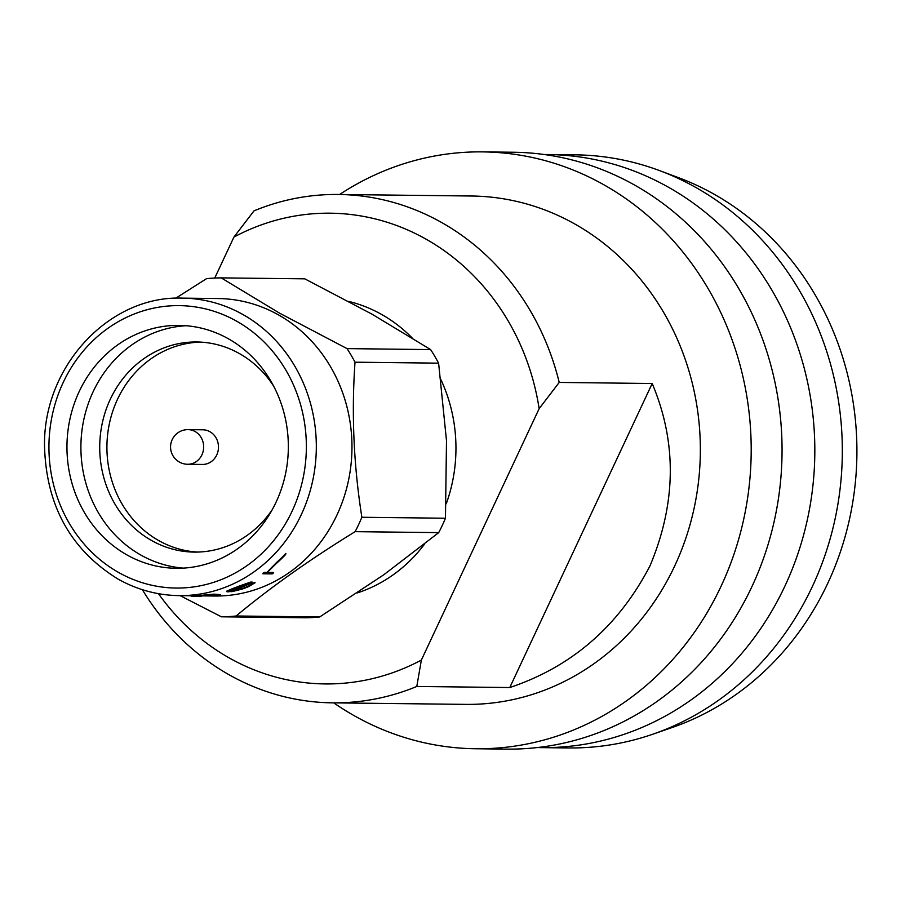 <?xml version="1.0" encoding="UTF-8"?>
<svg xmlns="http://www.w3.org/2000/svg" width="901" height="901" viewBox="0 0 901 901"><rect width="100%" height="100%" fill="white"/><g stroke="black" fill="none" stroke-linecap="round" stroke-linejoin="round"><path stroke-width="1.35" d="M209.91 431.703A17.322 15.79 -89.3 0 0 202.883 429.8L188.072 429.631A17.322 15.79 90.7 0 1 195.1 431.534A17.322 15.79 90.7 0 1 201.914 454.847A17.322 15.79 90.7 0 1 187.678 464.274L202.477 464.443A17.322 15.79 -89.3 0 0 218.008 451.277A17.322 15.79 -89.3 0 0 209.91 431.703M186.023 325.712A121.455 110.688 -89.3 0 0 83.388 421.645A121.455 110.688 -89.3 0 0 140.95 555.106A121.455 110.688 -89.3 0 0 183.218 568.114M273.667 386.18A105.068 95.765 -89.3 0 0 239.294 353.507A105.068 95.765 -89.3 0 0 196.7 341.975A105.068 95.765 -89.3 0 0 102.556 421.882A105.068 95.765 -89.3 0 0 151.672 540.566A105.068 95.765 -89.3 0 0 194.267 552.099A105.068 95.765 -89.3 0 0 272.237 509.696M228.291 338.72A121.455 110.688 -89.3 0 0 179.051 325.396A121.455 110.688 -89.3 0 0 70.233 417.749A121.455 110.688 -89.3 0 0 127.007 554.948A121.455 110.688 -89.3 0 0 176.247 568.283A121.455 110.688 -89.3 0 0 285.065 475.919A121.455 110.688 -89.3 0 0 228.291 338.72M357.269 592.937A150.636 137.29 -89.3 0 0 424.506 544.159M446.265 503.76A150.636 137.29 -89.3 0 0 440.983 379.772M412.005 337.785A150.636 137.29 -89.3 0 0 381.483 314.37A150.636 137.29 -89.3 0 0 348.698 301.407M201.576 595.876L214.663 596.023A148.755 135.578 -89.3 0 0 347.955 482.902A148.755 135.578 -89.3 0 0 278.42 314.866A148.755 135.578 -89.3 0 0 218.11 298.535L182.464 298.13C109.685 295.224 43.507 365.806 44.509 445.398C45.962 505.202 70.515 549.79 118.166 579.152C137.279 589.806 157.562 595.291 179.029 595.617A148.755 135.578 -89.3 0 0 312.309 482.485A148.755 135.578 -89.3 0 0 242.774 314.449A148.755 135.578 -89.3 0 0 182.464 298.13M221.409 616.802A169.467 154.454 -89.3 0 0 236.13 615.991L319.72 616.948A169.467 154.454 -89.3 0 1 305 617.771L221.409 616.802L180.121 595.64M319.72 616.948L383.691 574.838L438.708 532.626L355.129 531.658C309.753 559.566 270.086 587.677 236.13 615.991M355.129 531.658A169.467 154.454 -89.3 0 0 361.864 517.264L445.454 518.233L446.502 440.747L438.607 363.159A169.467 154.454 -89.3 0 0 430.622 349.588L372.181 314.269L304.786 278.837L221.207 277.88A169.467 154.454 -89.3 0 0 206.487 278.691L175.729 298.231M438.607 363.159L355.017 362.191C351.401 413.57 353.688 465.265 361.864 517.264M355.017 362.191A169.467 154.454 -89.3 0 0 347.043 348.619L430.622 349.588M221.207 277.88L279.648 313.199L347.043 348.619M213.717 594.559L205.282 595.302A149.127 135.916 90.7 0 1 199.853 595.809L192.026 596.124A149.127 135.916 90.7 0 1 191.282 596.124L191.463 595.752A148.755 135.578 -89.3 0 0 192.206 595.741L200.033 595.426A148.755 135.578 -89.3 0 0 205.462 594.908L213.909 594.142L220.43 594.637L213.909 594.142M200.022 595.831L200.405 595.798A149.127 135.916 -89.3 0 0 205.394 595.336L219.607 594.773A149.127 135.916 -89.3 0 0 220.43 594.637M250.444 582.609L238.878 586.596A149.127 135.916 90.7 0 1 232.582 588.995L226.782 591.112L232.807 588.522A148.755 135.578 -89.3 0 0 239.114 586.101L250.692 582.069L252.212 582.091L251.953 582.632L250.444 582.609L250.692 582.069M229.057 591.45L242.279 588.556A148.755 135.578 -89.3 0 0 248.124 586.303L254.364 582.564M285.358 554.487A149.127 135.916 90.7 0 1 276.1 563.395L267.248 572.067L276.483 562.573A148.755 135.578 -89.3 0 0 285.854 553.439L285.358 554.487L285.854 553.439M268.723 570.66L268.239 572.428L273.589 572.495L273.273 573.16L267.935 573.092L268.239 572.428M267.248 572.067L266.978 573.081L263.892 573.047A149.127 135.916 90.7 0 1 262.799 573.791L263.103 573.149A148.755 135.578 -89.3 0 0 264.207 572.383L267.158 572.417M200.304 342.098A105.068 95.765 -89.3 0 0 109.336 423.887A105.068 95.765 -89.3 0 0 158.869 540.656A105.068 95.765 -89.3 0 0 197.871 552.076M158.463 593.669A235.375 214.517 -89.3 0 0 229.507 658.09A235.375 214.517 -89.3 0 0 421.364 660.073L416.791 686.461A254.206 231.681 90.7 0 1 332.458 702.848A254.206 231.681 90.7 0 1 229.406 674.939A254.206 231.681 90.7 0 1 142.369 589.682M421.364 660.073L539.147 408.649A235.375 214.517 -89.3 0 0 233.933 237.064L254.003 210.857A254.206 231.681 90.7 0 1 338.337 194.47A254.206 231.681 90.7 0 1 441.4 222.378A254.206 231.681 90.7 0 1 559.217 382.429L652.189 383.511C677.023 442.368 676.302 503.107 650.049 565.727C618.683 626.116 571.932 666.717 509.775 687.542L416.791 686.461M338.337 194.47L471.606 196.013A254.206 231.681 90.7 0 1 574.669 223.921A254.206 231.681 90.7 0 1 693.488 511.07A254.206 231.681 90.7 0 1 465.727 704.379L332.458 702.848M339.609 194.492A298.456 272.012 90.7 0 1 482.632 151.886A298.456 272.012 90.7 0 1 603.636 184.649A298.456 272.012 90.7 0 1 743.145 521.78A298.456 272.012 90.7 0 1 475.728 748.754A298.456 272.012 90.7 0 1 354.735 715.991A298.456 272.012 90.7 0 1 333.73 702.859M482.632 151.886L513.491 152.246A298.456 272.012 90.7 0 1 634.495 185.009A298.456 272.012 90.7 0 1 774.004 522.141A298.456 272.012 90.7 0 1 506.599 749.114L475.728 748.754M544.204 154.51A296.564 270.289 90.7 0 1 547.954 154.533A296.564 270.289 90.7 0 1 668.193 187.081A296.564 270.289 90.7 0 1 806.823 522.084A296.564 270.289 90.7 0 1 541.096 747.627A296.564 270.289 90.7 0 1 537.345 747.548M547.954 154.533L575.457 154.848A296.564 270.289 90.7 0 1 659.419 170.548A296.564 270.289 90.7 0 1 695.696 187.397A296.564 270.289 90.7 0 1 841.331 476.145A296.564 270.289 90.7 0 1 652.898 734.18A296.564 270.289 90.7 0 1 568.599 747.943L541.096 747.627M659.419 170.548L678.464 177.643A289.334 263.7 90.7 0 1 713.862 194.087A289.334 263.7 90.7 0 1 855.95 475.784A289.334 263.7 90.7 0 1 672.112 727.535L652.898 734.18M233.933 237.064L214.742 278.049M652.189 383.511L509.775 687.542M559.217 382.429L539.147 408.649M438.708 532.626A169.467 154.454 -89.3 0 0 445.454 518.233M190.933 595.876A149.127 135.916 90.7 0 1 189.233 595.73M191.282 596.124L200.664 596.237A149.127 135.916 -89.3 0 0 201.407 596.225M226.579 591.563L232.007 591.63L242.121 589.108A149.127 135.916 -89.3 0 0 248.406 586.709L255.096 582.733M254.105 583.105L247.899 586.799A149.127 135.916 90.7 0 1 242.054 589.029L227.705 591.889A149.127 135.916 -89.3 0 0 251.953 582.632M227.626 591.844L233.145 588.927A149.127 135.916 -89.3 0 0 238.979 586.697L250.737 583.127A149.127 135.916 90.7 0 1 227.626 591.844L227.84 591.394A148.755 135.578 -89.3 0 0 249.904 583.116M263.892 573.047L264.207 572.383M262.799 573.791L272.181 573.903A149.127 135.916 -89.3 0 0 273.273 573.16M276.1 563.395L276.483 562.573M271.122 568.103L271.471 567.371M267.935 573.092L268.408 571.347L276.742 563.091A149.127 135.916 -89.3 0 0 285.662 554.487M118.763 572.552A141.22 128.708 -89.3 0 0 292.104 511.171A141.22 128.708 -89.3 0 0 236.535 321.128A141.22 128.708 -89.3 0 0 63.194 382.497A141.22 128.708 -89.3 0 0 118.763 572.552M188.072 429.631A17.322 17.322 0 0 0 172.192 439.609A17.322 17.322 0 0 0 187.678 464.274M191.451 595.764L179.029 595.617"/></g></svg>
